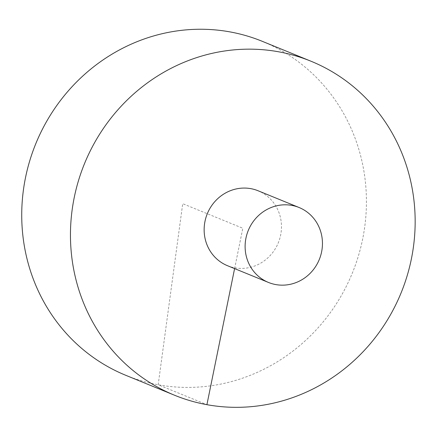 <?xml version="1.0" encoding="UTF-8"?>
<svg xmlns="http://www.w3.org/2000/svg" width="437" height="437" viewBox="0 0 437 437"><rect width="100%" height="100%" fill="white"/><g stroke="black" fill="none" stroke-linecap="round" stroke-linejoin="round"><path stroke-width="0.33" stroke-dasharray="2.19 1.64" d="M125.851 375.334A180.399 170.976 112.2 0 0 352.359 273.005A180.399 170.976 112.2 0 0 262.315 41.335M227.502 265.712A40.477 38.358 112.2 0 0 278.32 242.754A40.477 38.358 112.2 0 0 258.12 190.778M234.598 268.608L242.808 228.245L182.715 203.691L158.189 384.768L206.914 404.678"/><path stroke-width="0.66" d="M311.04 61.246L262.315 41.335A180.399 170.976 112.2 0 0 25.504 177.641A180.399 170.976 112.2 0 0 125.851 375.334L174.576 395.245A180.399 170.976 112.2 0 0 401.084 292.91A180.399 170.976 112.2 0 0 311.04 61.246A180.399 170.976 112.2 0 0 74.23 197.551A180.399 170.976 112.2 0 0 174.576 395.245M299.094 207.515L258.12 190.778A40.477 38.358 112.2 0 0 250.865 188.658A40.477 38.358 112.2 0 0 204.986 221.357A40.477 38.358 112.2 0 0 227.502 265.712L268.476 282.449A40.477 38.358 112.2 0 0 319.294 259.491A40.477 38.358 112.2 0 0 299.094 207.515A40.477 38.358 112.2 0 0 245.96 238.099A40.477 38.358 112.2 0 0 268.476 282.449M206.914 404.678L234.598 268.608"/></g></svg>
